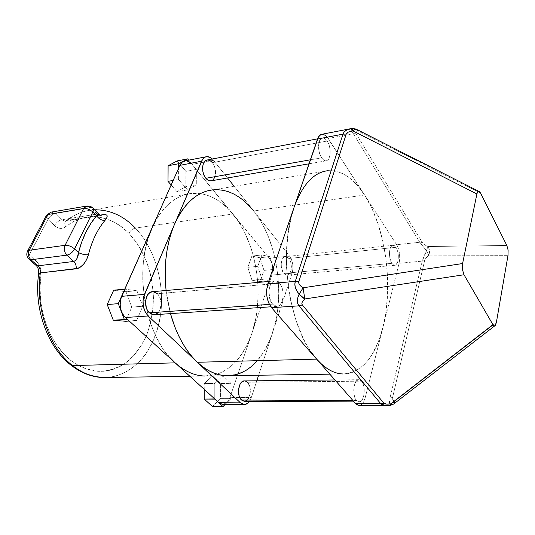 <?xml version="1.0" encoding="UTF-8"?>
<svg xmlns="http://www.w3.org/2000/svg" width="535" height="535" viewBox="0 0 535 535"><rect width="100%" height="100%" fill="white"/><g stroke="black" fill="none" stroke-linecap="round" stroke-linejoin="round"><path stroke-width="0.4" stroke-dasharray="2.67 2.01" d="M175.152 362.857C145.085 337.699 132.747 268.129 152.214 227.629C162.212 206.664 175.326 195.255 191.557 193.409L200.431 193.603C212.522 195.616 223.342 202.424 232.892 214.013L267.6 256.198L261.856 254.968L257.823 266.33L261.969 279.31L269.914 280.681L251.771 333.666L255.697 318.92L256.981 311.136L258.151 295.052L258.044 286.867L256.432 270.509L253.008 254.573L250.647 246.909L244.669 232.491L237.165 219.678L192.052 164.379L213.525 160.293L227.556 177.974L212.355 158.995L213.525 160.293L192.052 164.379L196.345 169.588L196.298 184.769L185.852 186.575L185.912 171.374L196.345 169.434L188.715 160.166L196.345 169.434L185.912 171.374L177.165 160.921L185.912 171.374L185.852 186.575L177.005 191.717L187.524 189.932L196.298 184.769L185.852 186.575L177.005 191.717L187.524 189.932L178.583 179.452L173.206 180.415L178.583 179.452L178.636 168.197L178.583 179.452L187.524 189.932L196.298 184.769L196.345 169.588L232.892 214.013L135.368 228.091C147.573 240.409 163.87 268.817 161.249 308.936C159.397 326.103 154.147 341.283 145.5 354.471C133.429 370.521 117.493 377.723 103.522 377.549C130.888 377.964 153.364 352.832 159.651 320.391C165.95 287.89 156.414 250.206 135.368 228.091C132.6 228.746 130.446 230.491 128.902 233.327C130.446 230.491 132.6 228.746 135.368 228.091L232.892 214.013C256.954 242.85 264.992 295.995 251.771 333.666C244.468 354.672 232.912 368.18 217.11 374.186L204.597 376.038L189.851 376.259M135.368 228.091C122.495 214.809 107.896 208.79 91.559 210.048C82.912 211.004 74.78 214.461 67.176 220.42L65.925 220.922C64.488 222.185 64.394 224.125 65.651 226.74C62.087 229.281 58.368 228.893 54.496 225.576L47.949 219.397L46.237 215.759L47.949 219.397L29.244 254.954L36.106 261.013C39.924 264.711 41.556 269.399 40.994 275.077C36.213 307.398 49.354 343.818 70.553 360.122L63.056 353.08L56.329 344.52L50.564 334.642L45.93 323.682L42.579 311.918L40.606 299.674L40.072 287.282L41.142 273.131L40.747 269.199L39.456 265.487L37.383 262.31L29.244 254.954L47.949 219.397L55.827 226.666L58.71 228.077L61.659 228.378L64.414 227.549L73.268 221.697L81.353 218.394L89.699 216.835L98.106 217.009L106.398 218.848L114.39 222.266L121.933 227.141L128.902 233.327L137 243.251L140.518 248.855L146.376 261.087L150.542 274.355L151.96 281.243L153.411 295.26L152.983 309.25L150.689 322.779L146.57 335.418L143.855 341.276L137.181 351.803L129.009 360.416L124.434 363.887L119.573 366.742L114.463 368.949L109.153 370.461L103.683 371.257L98.106 371.31L92.475 370.608L86.844 369.13L81.273 366.89L75.823 363.88L70.553 360.122C69.677 362.141 69.664 363.7 70.52 364.79C69.664 363.7 69.677 362.141 70.553 360.122C78.311 366.542 88.288 370.294 100.48 371.377C108.906 370.909 117.406 368.053 125.979 362.804C134.205 355.929 141.073 346.8 146.57 335.418C150.87 323.153 153.17 310.541 153.465 297.587C152.709 285.095 150.689 273.846 147.406 263.829C141.742 250.106 135.576 239.941 128.902 233.327C111.354 214.91 85.353 210.703 65.651 226.74C64.394 224.125 64.488 222.185 65.925 220.922L67.176 220.42C74.873 214.388 83.092 210.924 91.853 210.014M272.596 304.181L269.359 304.408L272.596 304.181L275.271 306.134L278.046 306.174L280.507 304.315L282.286 300.864L283.129 296.35L282.915 291.435L281.684 286.847L279.604 283.269C285.523 289.702 283.45 306.909 276.722 306.401L272.596 304.181C266.53 297.888 268.61 280.367 275.284 280.902L279.604 283.269L276.976 281.229L275.578 280.908L272.883 281.724L270.656 284.379L269.841 286.278L268.951 290.879L269.68 298.343L272.596 304.181M153.893 314.754C161.289 315.128 163.83 299.48 157.384 293.742L279.604 283.269L157.384 293.742L152.662 291.669M321.602 157.832L310.38 159.818L321.602 157.832L323.802 160.166L326.076 160.834C324.524 160.928 323.04 159.932 321.602 157.832C317.074 151.552 317.81 137.89 322.632 137.876C324.237 137.769 325.768 138.819 327.233 141.019C331.667 147.399 330.904 160.808 326.069 160.841L327.139 160.513L328.898 158.627L329.975 155.357L330.209 151.191L329.58 146.757L328.169 142.705L325.066 138.632L322.786 137.863L320.739 138.846L318.78 143.26L318.74 149.773L319.816 154.18L321.602 157.832M210.817 180.883C216.247 180.69 217.297 168.351 212.415 162.667L327.233 141.019L212.415 162.667C210.81 160.707 209.105 159.804 207.306 159.965M391.874 263.34L283.831 273.392L287.034 275.157C291.695 275.358 292.959 263.227 288.813 258.479L396 247.317C399.685 252.54 398.769 265.614 394.696 265.313L391.874 263.34L393.559 265.019L394.442 265.307L396.094 264.725L397.886 261.281L398.354 255.85L397.833 252.012L396.729 248.655L394.335 245.592L392.603 245.331L391.058 246.588L389.62 250.875L389.46 254.7L389.995 258.612L391.874 263.34C388.122 258.198 389.039 244.916 393.091 245.251L396 247.317L288.813 258.479L286.927 256.92L284.948 256.713L283.155 257.917L281.851 260.344L281.223 263.641L281.377 267.286L283.002 272.175L284.754 274.315L286.733 275.157L288.646 274.589L290.191 272.703L291.147 269.807L291.374 266.323L290.839 262.779L289.622 259.696L288.813 258.479L285.509 256.626C280.868 256.419 279.611 268.717 283.831 273.392L391.874 263.34M356.537 400.555L352.953 400.534L356.537 400.555L358.53 401.872L360.583 401.504L362.389 399.511L363.68 396.228L364.261 392.135L364.061 387.855L363.104 384.01L361.526 381.181C366.268 386.237 364.288 402.728 358.972 401.939L356.537 400.555C351.689 395.612 353.702 378.86 358.985 379.696L361.526 381.181L359.567 379.79L358.53 379.716L356.544 380.84L354.926 383.495L353.936 387.293L353.929 393.82L354.919 397.726L356.537 400.555M244.234 401.303C250.24 402.039 252.734 386.899 247.444 382.264L361.526 381.181L247.444 382.264L245.251 381M226.379 375.71C247.792 374.62 263.193 360.276 272.603 332.67C285.469 294.411 277.458 240.436 253.777 210.997L364.589 195.001C385.855 227.669 393.62 286.024 382.94 327.393C375.135 357.28 361.74 372.801 342.754 373.965L329.827 374.159M127.925 319.823L136.639 320.559L142.745 306.241L136.933 290.712L124.849 289.188L136.933 290.712L125.966 291.702L131.797 307.077L142.745 306.241L136.933 290.712L125.966 291.702L131.797 307.077L125.638 321.267L131.797 307.077L142.745 306.241L136.639 320.559L129.256 321.033L136.639 320.559L127.925 319.823M149.138 235.48L146.617 243.927L144.697 252.861L143.407 262.19L142.765 271.8L142.785 281.57L144.811 301.111L149.379 319.843L152.542 328.617L156.227 336.863L160.393 344.486L164.974 351.401L169.916 357.547M255.79 362.429L263.681 352.137L270.041 339.618L292.123 273.191L272.603 332.67L276.414 317.69L277.652 309.785L278.762 293.447L278.046 276.796L275.532 260.324L273.619 252.306L268.53 236.998L261.862 223.075L253.777 210.997L234.183 186.32L289.542 256.051L291.528 259.609L292.712 264.103L292.919 268.864L292.123 273.191L271.834 275.07L269.914 280.681L261.969 279.31L251.965 280.213L260.057 281.577L269.994 280.694L273.846 269.433L269.994 280.694L260.057 281.577L263.969 270.389L273.846 269.433L269.861 256.68L273.846 269.433L263.969 270.389L259.957 257.743L269.861 256.68L259.957 257.743L251.885 256.058L259.957 257.743L263.969 270.389L260.057 281.577L251.965 280.213L247.799 267.339L251.885 256.058L261.856 254.968L257.823 266.33L247.799 267.339L257.823 266.33L261.969 279.31L251.965 280.213L247.799 267.339L251.885 256.058L261.856 254.968L269.861 256.68L267.6 256.198L269.245 258.198L228.311 208.924L223.449 204.457L218.354 200.672L213.05 197.616L207.587 195.335L202.009 193.864L196.365 193.249L190.714 193.51L185.11 194.666L179.606 196.74L174.27 199.729L169.16 203.621L164.345 208.396L159.871 214.02L155.812 220.453M291.441 216.087L287.77 235.427L286.359 256.619L286.539 267.587L288.673 289.562L290.592 300.289L296.015 320.552L303.258 338.434L307.444 346.225L311.925 353.14M166.077 290.492L167.308 299.306L170.458 313.624L166.077 290.492M154.521 291.943L152.99 291.669M154.481 314.714L155.351 314.526M158.086 312.814L160.099 309.658L161.155 303.325L159.631 296.952L157.384 293.742M326.791 136.632L364.589 195.001L356.25 184.12L351.756 179.747L347.088 176.162L342.286 173.427L337.391 171.588L332.449 170.678L327.5 170.745L322.592 171.815L317.79 173.908L313.135 177.031L308.688 181.171L304.502 186.32L300.63 192.439L297.132 199.488M211.312 180.803L212.02 180.549M214.762 177.366L215.565 173.868L215.404 169.856L214.301 165.93L212.415 162.667M364.589 195.001L396.602 244.709L398.388 248.601L399.484 253.483L399.739 258.626L399.11 263.287L382.94 327.393L386.056 311.196L387.587 293.875L387.507 275.946L385.842 257.923L382.632 240.302L377.937 223.603L371.879 208.329L364.589 195.001L253.777 210.997C241.807 196.011 228.251 188.949 213.104 189.825L328.236 170.672C341.711 170.25 353.829 178.362 364.589 195.001L396.602 244.709L419.768 242.255L353.314 133.69L328.182 138.471L364.589 195.001M253.777 210.997L289.542 256.051L269.245 258.198C272.643 263.14 273.505 268.764 271.834 275.07L272.663 270.804L272.462 266.116L271.265 261.695L269.245 258.198L289.542 256.051C292.879 261.08 293.742 266.791 292.123 273.191L271.834 275.07L231.006 394.288L231 383.408L222.988 375.744L214.776 383.475L214.762 398.949L214.776 383.475L204.236 383.568L212.529 375.904L222.988 375.744L214.776 383.475L204.236 383.568L212.529 375.904L220.594 383.501L231 383.408L222.988 375.744L212.529 375.904L220.594 383.501L220.587 398.608L231.013 398.642L225.242 404.373L231.013 398.642L231.006 394.288L229.916 397.472L251.316 397.525L249.47 401.33L251.316 397.525L256.813 380.78L251.316 397.525L229.916 397.472L231.006 394.288L231.013 398.642L220.587 398.608L212.495 406.506L220.587 398.608L220.594 383.501L231 383.408L231.006 394.288L251.771 333.666L246.087 346.914L238.777 358.203L234.564 362.964L230.017 367.063L225.161 370.454L220.039 373.076L214.689 374.901L209.158 375.884L203.494 375.985L197.749 375.195L191.985 373.483L186.254 370.855L180.623 367.304M321.548 364.128L326.571 368.113L331.653 371.076L336.742 373.002L341.791 373.911L346.74 373.811L351.548 372.741L356.176 370.742L360.577 367.846L364.73 364.114L368.602 359.6L372.159 354.364L378.278 341.952L382.94 327.393L365.171 397.813L363.466 402.193L362.329 403.778M361.065 404.861L359.232 405.456M229.535 375.664L230.866 375.557M272.603 332.67L258.632 375.229L272.603 332.67M244.535 401.303L244.91 401.27M247.157 400.167L248.982 397.699L250.373 392.315L249.798 386.537L247.444 382.264M316.646 359.125C289.602 330.871 277.337 252.105 294.056 207.393M351.95 128.46L351.869 128.487C353.976 128.28 355.849 129.009 357.474 130.667L480.577 193.135L357.474 130.667L355.742 131.817L356.016 133.67L422.289 242.475L428.314 247.404L429.271 249.457L429.572 251.771L428.749 255.141L508.016 255.335L428.749 255.141L425.967 258.051L424.656 260.518L392.59 397.538L392.877 399.779L393.68 400.588L394.89 401.143L496.366 322.498L394.89 401.143L390.336 405.082L392.957 403.657L394.89 401.143L393.914 403.912M358.885 405.456C361.693 405.376 363.793 402.828 365.171 397.813L390.028 397.873L422.255 261.14L424.656 260.518C425.051 259.02 426.415 257.228 428.749 255.141L426.495 250.795L428.749 255.141C430.113 251.952 429.739 249.089 427.632 246.561L506.839 245.445L427.632 246.561L426.495 250.795L423.86 256.312L422.255 261.14L399.11 263.287L365.171 397.813L390.028 397.873L422.255 261.14L399.11 263.287C400.421 256.412 399.585 250.22 396.602 244.709L419.768 242.255L426.495 250.795L419.768 242.255L353.314 133.69L328.182 138.471C326.23 135.515 324.177 134.111 322.023 134.252M67.176 220.42L100.226 215.11L67.176 220.42L65.243 221.216L67.176 220.42M222.941 404.353L226.539 402.842L227.87 401.424L229.916 397.472C228.238 401.992 225.777 404.286 222.533 404.353M204.223 389.353L204.236 383.568L204.223 389.353M185.103 160.861C187.564 160.634 189.878 161.804 192.052 164.379L190.5 162.787M187.096 160.975L185.377 160.834M177.005 191.717L171.173 184.996L177.005 191.717M113.694 290.191L125.966 291.702L113.694 290.191M97.925 214.816L97.009 214.06L61.612 219.791L55.118 213.565L90.589 207.587L97.009 214.06L61.612 219.791L65.243 221.216L100.6 215.558L97.925 214.823M352.237 131.75L353.314 133.69C351.555 130.781 351.074 129.049 351.869 128.487L351.495 129.095L352.237 131.75M387.159 405.63L390.336 405.082C389.326 403.825 389.226 401.417 390.028 397.873L389.493 402.347L390.336 405.082M349.937 128.828L354.116 128.634L357.474 130.667L357.005 129.57L356.056 129.055M98.734 213.96L97.009 214.06L100.58 215.565M97.009 214.06L90.589 207.587L86.824 206.035M93.217 208.476L92.568 207.821L90.589 207.587L55.118 213.565L51.306 212.094L55.118 213.565L61.612 219.791L65.223 221.222L65.979 220.881C73.89 214.709 82.417 211.098 91.559 210.048L191.557 193.409M29.244 254.954L27.365 251.457L29.244 254.954L28.79 259.027L29.244 254.954M36.106 261.013L35.705 265.099L36.106 261.013M38.647 273.786L40.994 275.077C39.229 274.508 38.46 273.98 38.681 273.499M54.496 225.576C56.356 222.46 58.723 220.534 61.612 219.791C58.723 220.534 56.356 222.46 54.496 225.576M47.949 219.397C49.842 216.274 52.229 214.334 55.118 213.565C52.229 214.334 49.842 216.274 47.949 219.397M357.474 130.667C355.661 131.202 355.173 132.205 356.016 133.67L353.314 133.69L356.016 133.67L422.289 242.475L419.768 242.255L422.289 242.475C423.038 243.632 424.817 244.99 427.632 246.561L427.017 249.531L422.255 261.14L424.656 260.518L392.59 397.538C392.222 399.317 392.991 400.514 394.89 401.143M390.028 397.873L392.59 397.538L390.028 397.873M276.722 306.401L270.83 306.802M326.069 160.841L309.016 163.804M394.696 265.313L287.034 275.157M358.972 401.939L354.163 401.912M358.985 379.696L334.91 379.95M393.091 245.251L285.509 256.626M322.632 137.876L317.583 138.839M275.284 280.902L268.63 281.49M206.677 156.668L205.995 156.802M479.661 191.757L478.584 191.209M495.37 325.374L494.648 325.935M100.995 215.478L100.6 215.558M51.306 212.094L50.925 212.154M393.653 404.059L394.395 403.45"/><path stroke-width="0.8" d="M189.851 376.259L103.522 377.549C90.756 376.466 80.424 372.474 72.526 365.572L70.52 364.79L72.526 365.572C82.484 373.296 92.809 377.289 103.522 377.549C92.201 377.269 81.4 373.176 71.115 365.265C47.642 347.442 33.504 308.314 38.687 273.485L40.332 272.924C35.089 308.2 49.494 347.991 72.526 365.572L175.152 362.857L72.526 365.572C49.494 347.991 35.089 308.2 40.332 272.924C40.613 270.055 39.791 267.687 37.865 265.828L73.73 261.461L66.888 255.148L30.956 259.763L37.865 265.828L73.73 261.461C75.642 263.387 76.458 265.841 76.191 268.804L40.332 272.924C40.613 270.055 39.791 267.687 37.865 265.828L30.956 259.763L66.888 255.148L73.73 261.461C76.625 260.191 78.21 257.235 78.491 252.594L74.572 248.915L92.829 212.02L96.561 215.779L90.856 223.429L85.881 232.21L81.728 241.98L78.491 252.594C81.815 254.252 85.125 254.974 88.415 254.76L86.543 259.736L83.62 264.183L80.029 267.373L78.117 268.329L40.332 272.924L38.647 273.786M94.541 209.82C109.782 209.613 123.391 215.699 135.368 228.091M152.99 291.669L150.014 292.458L147.526 294.899L145.56 300.81L146.262 307.558L147.071 309.578L149.385 312.801L269.359 304.408L149.385 312.801L153.893 314.754L270.83 306.802M212.415 162.667L210.021 160.56L207.473 159.945L205.166 160.935L203.454 163.382L202.611 166.927L202.772 171.019L203.915 175.019L205.855 178.295L310.38 159.818L205.855 178.295C207.433 180.161 209.085 181.024 210.817 180.883L211.312 180.803M334.91 379.95L244.08 380.933L241.82 381.963L239.954 384.404L238.503 389.854L239.091 395.739L241.512 400.033L352.953 400.534L241.512 400.033L244.234 401.303L354.163 401.912M204.597 376.038C194.499 375.737 184.682 371.343 175.152 362.857L125.391 317.516L148.175 315.984L145.079 311.691L143.273 306.053L143.052 299.961L143.561 297.045L174.437 224.459L171.421 232.444L168.953 241.038L167.081 250.133L165.83 259.635L165.261 279.384L166.077 290.492C163.63 265.694 166.418 243.686 174.437 224.459L202.584 159.356L205.333 157.029L206.945 156.648L210.342 157.484L212.355 158.995C210.502 157.243 208.61 156.474 206.677 156.668C204.477 156.989 202.778 158.507 201.568 161.209L144.45 294.377L121.672 296.337L152.214 227.629L149.138 235.48M342.754 373.965C333.914 373.611 325.213 368.662 316.646 359.125L197.361 362.275C206.777 370.922 216.448 375.403 226.379 375.71L329.827 374.159M169.916 357.547L175.152 362.857L180.623 367.304M175.152 362.857L214.762 398.949L204.209 399.07L212.495 406.506L204.209 399.07L214.762 399.11L222.995 406.607L212.495 406.506L222.995 406.607L225.242 404.373L222.995 406.607L214.762 398.949L218.868 402.701L240.476 402.848L197.361 362.275C185.424 350.893 176.456 334.683 170.458 313.624L174.992 327.353L178.65 335.766L182.776 343.537L187.31 350.585L192.192 356.852L197.361 362.275L240.476 402.848L244.08 404.527C246.113 404.574 247.906 403.51 249.47 401.33L248.006 402.989L245.023 404.48L243.458 404.453L240.476 402.848L218.868 402.701L127.925 319.823L124.387 319.529L118.282 303.659L179.9 165.355L201.568 161.209L179.9 165.355L178.636 168.197L178.663 163.717L187.651 158.868L188.715 160.166L187.651 158.868L178.663 163.717L178.636 168.197L152.214 227.629L155.812 220.453M311.925 353.14L316.646 359.125L271.546 307.685L268.664 302.897L266.938 296.637L266.651 289.896L267.848 283.751L294.056 207.393L291.441 216.087M359.232 405.456L356.959 404.781L355.668 403.631L316.646 359.125L197.361 362.275L148.175 315.984L197.361 362.275L202.758 366.809L208.316 370.421L213.96 373.102L219.638 374.848L225.295 375.657L229.535 375.664M157.384 293.742L154.521 291.943M268.63 281.49L152.662 291.669C145.333 291.308 142.805 307.19 149.385 312.801L152.294 314.533L154.481 314.714M155.351 314.526L158.086 312.814M297.132 199.488L294.056 207.393L318.412 137.027L320.826 134.593L322.264 134.238L325.307 135.281L326.791 136.632M253.777 210.997L244.482 201.234L239.466 197.361L234.243 194.225L228.866 191.871L223.383 190.346L217.832 189.684L212.275 189.918L206.764 191.069L201.354 193.148L196.104 196.158L191.082 200.09L186.347 204.932L181.953 210.636L177.968 217.17L174.437 224.459C184.247 203.153 197.134 191.61 213.104 189.825M227.556 177.974L234.183 186.32L227.556 177.974M317.583 138.839L207.306 159.965C201.902 160.172 200.879 172.705 205.855 178.295L208.282 180.349L210.83 180.883L309.016 163.804M212.02 180.549L213.097 179.834L214.762 177.366M362.329 403.778L361.065 404.861M316.646 359.125L271.546 307.685L298.965 305.839L380.866 403.798L355.668 403.631L316.646 359.125L321.548 364.128M230.866 375.557L236.296 374.56L241.552 372.708L246.575 370.039L251.336 366.595L255.79 362.429M258.632 375.229L256.813 380.78L258.632 375.229M247.444 382.264L245.251 381M244.589 380.913C238.637 380.158 236.109 395.499 241.512 400.033L244.535 401.303M244.91 401.27L247.157 400.167M294.056 207.393L317.522 139.013L342.988 134.138L295.287 281.39L267.848 283.751L294.056 207.393C302.616 184.294 314.012 172.049 328.236 170.672M393.914 403.912L392.55 404.273L390.784 403.851L390.624 405.283L390.784 403.851L492.922 324.651L390.784 403.851L386.29 404.092L383.889 403.189L302.315 304.943L301.867 303.82L302.135 302.409L303.118 300.77L304.776 298.965L464.005 274.743L492.922 324.651L493.939 325.808L494.928 325.808L496.366 322.498L495.37 325.374L494.447 325.955L492.922 324.651L464.005 274.743L462.421 269.513L462.594 263.534L476.906 193.971L477.561 192.045L478.464 191.229L479.514 191.61L480.577 193.135L506.839 245.445L508.11 250.106L508.016 255.335L496.366 322.498L508.016 255.335L508.11 250.106L506.839 245.445L480.577 193.135L479.514 191.61L478.464 191.229L477.561 192.045L476.906 193.971L462.594 263.534L303.104 287.797L300.938 286.232L299.473 284.633L298.757 283.068L298.818 281.597L346.219 134.091L348.305 132.112L352.839 130.834L476.906 193.971L352.839 130.834L351.883 128.474L352.839 130.834L355.166 129.182L356.892 129.443M100.58 215.565L102.499 214.749L100.226 215.11L104.205 214.568L106.532 214.983L107.087 215.578L106.893 217.544L104.987 220.42C97.437 229.455 91.913 240.897 88.415 254.76C86.081 262.598 82.009 267.279 76.191 268.804C76.458 265.841 75.642 263.387 73.73 261.461L75.669 260.431L77.1 258.278L78.491 252.594C82.33 237.7 88.349 225.422 96.561 215.779C99.008 219.009 101.817 220.554 104.987 220.42C97.437 229.455 91.913 240.897 88.415 254.76C85.125 254.974 81.815 254.252 78.491 252.594L74.572 248.915C72.593 252.346 70.031 254.419 66.888 255.148C70.031 254.419 72.593 252.346 74.572 248.915C71.503 246.361 68.346 245.157 65.089 245.304L83.627 208.469L48.056 214.482L29.171 250.253L65.089 245.304C63.665 248.949 64.267 252.232 66.888 255.148C64.267 252.232 63.665 248.949 65.089 245.304C68.346 245.157 71.503 246.361 74.572 248.915L92.829 212.02L96.561 215.779C98.32 214.635 99.008 214.02 98.614 213.92L97.009 214.06M244.08 404.527L222.533 404.353L218.868 402.701L220.34 403.738L222.941 404.353M204.209 399.07L204.223 389.353L204.209 399.07M190.5 162.787L187.096 160.975M185.377 160.834L182.241 162.132L179.9 165.355C181.138 162.694 182.87 161.195 185.103 160.861L205.995 156.802M171.173 184.996L168.01 181.352L173.206 180.415L168.01 181.352L168.11 165.75L178.663 163.717L168.11 165.75L177.165 160.921L187.651 158.868L177.165 160.921L168.11 165.75L168.01 181.352L171.173 184.996M124.849 289.188L120.763 298.958L120.134 304.796L121.171 310.668L122.268 313.309L123.692 315.623L127.925 319.823L124.387 319.529L113.32 320.251L124.387 319.529L118.282 303.659L107.201 304.542L118.282 303.659L124.729 289.167L113.694 290.191L124.849 289.188M125.638 321.267L129.256 321.033L125.638 321.267L113.32 320.251L107.201 304.542L113.694 290.191L107.201 304.542L113.32 320.251L125.638 321.267M144.45 294.377L121.672 296.337C118.857 304.529 120.094 311.591 125.391 317.516L148.175 315.984C142.932 309.925 141.688 302.723 144.45 294.377M349.937 128.828L322.023 134.252C320.064 134.519 318.566 136.104 317.522 139.013L342.988 134.138L344.125 132.065L346.038 130.4L351.314 128.56C346.827 129.323 344.045 131.182 342.988 134.138L295.287 281.39L267.848 283.751C265.447 292.939 266.677 300.917 271.546 307.685L298.965 305.839L297.748 303.612L297.36 300.851L297.828 297.674L299.139 294.183L296.805 290.879L295.36 287.562L294.852 284.352L295.287 281.39C294.13 285.356 295.407 289.622 299.139 294.183L303.104 287.797L304.776 298.965L464.005 274.743L462.421 269.513L462.594 263.534L303.104 287.797C299.707 285.643 298.283 283.583 298.818 281.597L295.287 281.39L298.818 281.597L346.219 134.091L342.988 134.138L346.219 134.091C346.814 132.54 349.014 131.456 352.839 130.834C354.685 129.022 356.069 128.601 357.005 129.57L357.474 130.667M355.668 403.631L358.885 405.456L385.561 405.67L382.398 404.975L380.866 403.798L355.668 403.631M390.336 405.082L387.159 405.63M386.17 405.677L385.561 405.67L386.17 405.677M393.653 404.059L390.563 405.309L385.561 405.67L380.866 403.798L383.889 403.189L302.315 304.943L298.965 305.839L302.315 304.943C301.272 303.552 302.094 301.559 304.776 298.965L299.139 294.183L301.78 296.992L304.776 298.965L303.104 287.797L299.139 294.183C296.845 299.179 296.791 303.064 298.965 305.839L380.866 403.798L383.889 403.189C384.805 404.166 387.106 404.386 390.784 403.851C392.443 404.513 393.646 404.38 394.395 403.45L394.89 401.143M98.734 213.96L96.561 215.779C99.008 219.009 101.817 220.554 104.987 220.42C108.572 215.893 107.742 214 102.499 214.749L100.6 215.558M90.589 207.587L92.568 207.821C93.685 208.576 93.772 209.974 92.829 212.02C89.907 209.426 86.837 208.242 83.627 208.469L65.089 245.304L29.171 250.253C27.72 253.791 28.315 256.96 30.956 259.763C28.315 256.96 27.72 253.791 29.171 250.253L48.056 214.482L46.485 215.291L48.056 214.482L83.627 208.469C86.837 208.242 89.907 209.426 92.829 212.02C93.772 209.974 93.685 208.576 92.568 207.821C91.311 206.53 89.398 205.935 86.824 206.035L83.627 208.469L86.824 206.035L90.589 207.587M27.365 251.457L29.171 250.253L27.365 251.457M51.306 212.094L48.056 214.482L51.306 212.094L86.824 206.035M28.79 259.027L30.956 259.763L28.79 259.027M35.705 265.099L37.865 265.828L35.705 265.099M478.584 191.209L357.005 129.57M494.648 325.935L394.395 403.45M98.748 214.067L100.995 215.478M93.217 208.476L98.594 213.913M38.687 273.485C38.861 270.055 38.052 267.426 36.273 265.601L29.365 259.542C26.717 257.215 26.128 254.359 27.606 250.989L46.485 215.291L50.925 212.154M356.056 129.055L351.95 128.46"/></g></svg>
